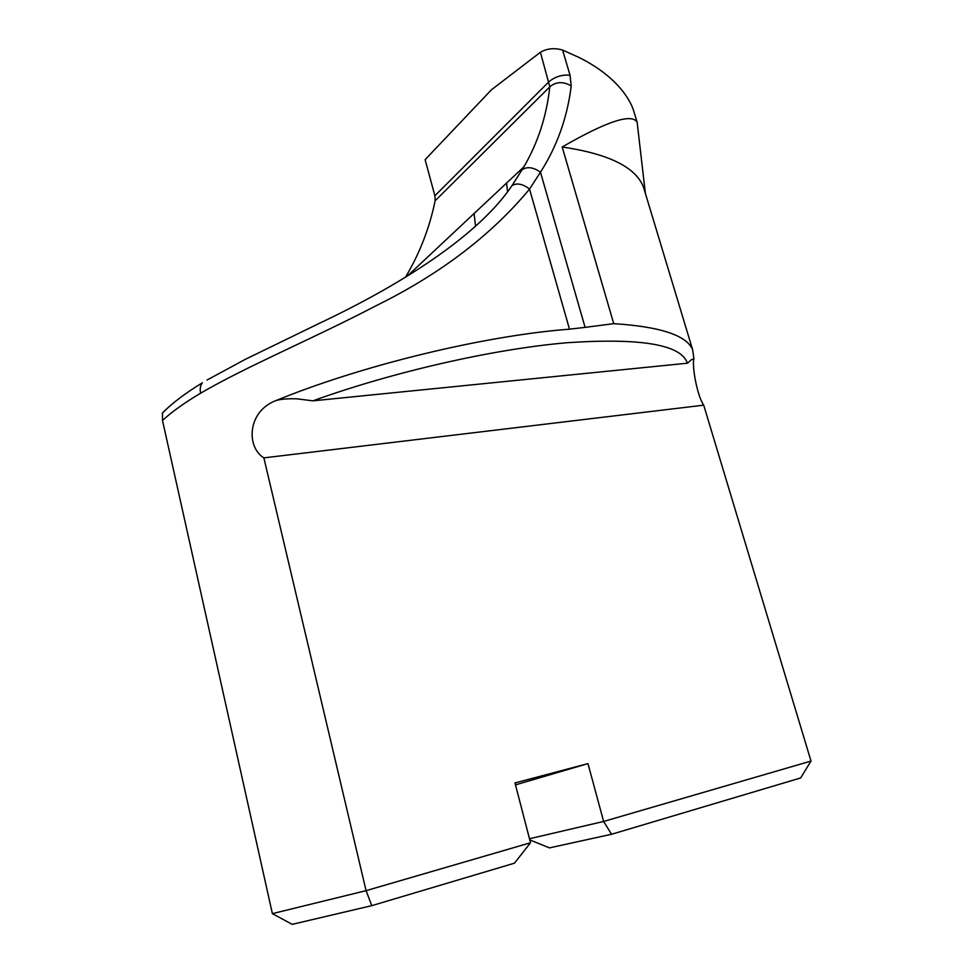 <?xml version="1.0" encoding="UTF-8"?>
<svg xmlns="http://www.w3.org/2000/svg" width="973" height="973" viewBox="0 0 973 973"><rect width="100%" height="100%" fill="white"/><g stroke="black" fill="none" stroke-linecap="round" stroke-linejoin="round"><path stroke-width="1.46" d="M515.483 784.883L587.972 763.61L514.972 782.949L530.528 842.752L514.437 863.185L371.771 905.656L292.168 924.35L272.379 913.635L366.079 890.66L263.878 457.869C246.716 447.507 247.045 413.44 273.668 401.521C360.411 365.605 484.177 335.612 569.497 329.178L585.089 327.366L540.477 172.197C533.301 167.186 527.22 166.359 522.233 169.716M529.482 838.75L603.637 821.455L587.972 763.61M611.531 834.275L603.637 821.455L811.008 761.056L800.645 777.962L611.531 834.275L549.453 847.884L529.786 839.918M263.878 457.869L703.71 405.169L811.008 761.056M371.771 905.656L366.079 890.66L530.528 842.752M645.148 192.678L643.494 187.181C635.88 167.247 608.782 153.856 562.187 146.996L613.744 323.656L585.089 327.366M703.71 405.169C696.802 395.208 691.73 364.376 693.956 358.928L692.642 349.781C686.695 335.369 660.387 326.66 613.744 323.656M569.497 329.178L529.543 189.09C491.049 235.405 439.905 274.277 376.125 305.704C314.157 338.13 245.342 366.918 200.62 393.201C184.578 402.7 171.88 411.798 162.503 420.482L272.379 913.635M162.503 420.482L162.467 413.039L167.757 407.894M635.77 117.769L633.447 110.131C632 105.595 622.185 78.837 578.704 57.31L562.589 50.061C554.452 47.701 547.057 48.431 540.404 52.262L491.426 89.808L425.116 159.669L434.895 195.768L549.015 81.659C555.328 76.599 562.345 74.459 570.056 75.262L571.224 85.94C567.332 117.465 557.079 146.218 540.477 172.197L529.543 189.09C522.988 183.97 517.186 182.754 512.151 185.454M645.379 193.408L637.145 122.294C631.793 113.038 606.811 121.272 562.187 146.996M693.956 358.928L691.462 359.682L687.4 363.197L312.905 400.84L296.777 398.808C285.636 398.492 277.925 399.404 273.668 401.521M312.905 400.84C393.664 371.662 493.822 349.015 566.906 342.739C641.037 337.753 681.197 344.564 687.4 363.197M405.522 277.196C419.716 253.308 429.579 227.84 435.126 200.803L434.895 195.768M571.224 85.94C563.221 81.294 556.082 81.586 549.806 86.816L540.404 52.262M435.126 200.803L549.806 86.816C546.619 116.018 537.96 142.715 523.863 166.869L512.09 185.502C477.475 236.974 398.176 286.074 319.667 323.182L245.16 359.426L206.981 380.054M200.62 393.201C199.733 388.969 200.316 385.503 202.372 382.815M474.106 213.501L475.542 226.429M506.544 183.106L507.565 191.717M562.589 50.061L570.056 75.262M643.494 187.181L692.533 349.429M633.447 110.144L637.145 122.282M407.286 276.125L523.863 166.869L512.09 185.502M202.408 382.778C185.527 393.068 172.148 403.175 162.284 413.111"/></g></svg>
